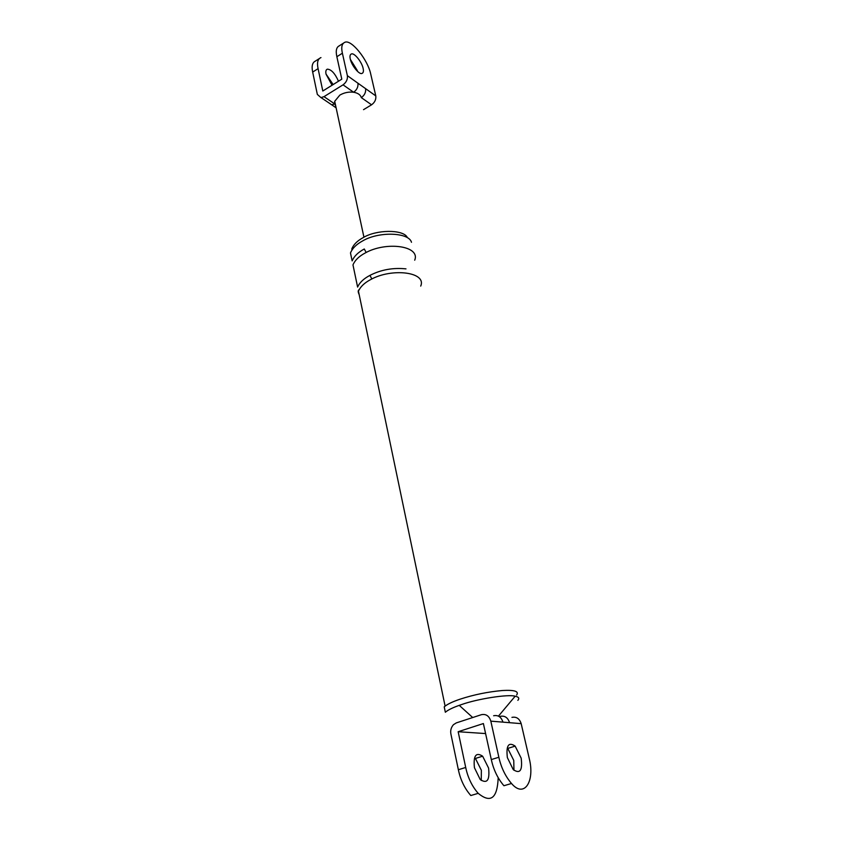 <?xml version="1.0" encoding="UTF-8"?>
<svg xmlns="http://www.w3.org/2000/svg" width="843" height="843" viewBox="0 0 843 843"><rect width="100%" height="100%" fill="white"/><g stroke="black" fill="none" stroke-linecap="round" stroke-linejoin="round"><path stroke-width="1.26" d="M321.046 97.609L331.773 104.827L334.713 103.9L334.671 101.35L339.813 95.122C344.144 92.625 348.749 91.666 353.649 92.256L343.048 84.837C346.325 82.372 347.78 79.326 347.379 75.68L342.384 53.214C341.036 47.134 341.91 43.478 344.998 42.224C351.563 39.358 367.833 60.001 370.688 73.889L375.788 95.902C376.199 99.474 374.798 102.435 371.563 104.806L363.533 109.664M347.379 75.68L357.938 83.204C358.338 86.818 356.916 89.832 353.649 92.256C357.938 93.025 360.509 94.816 361.341 97.64C364.587 95.248 366.01 92.245 365.609 88.652L375.788 95.902M320.962 57.587C317.758 58.905 316.799 62.593 318.085 68.641L312.669 72.077L317.337 94.416L320.962 97.609L323.997 96.66L334.713 103.9L335.683 105.797M328.338 102.509L331.699 104.827M312.669 72.077C311.415 66.028 312.395 62.34 315.609 61.002M326.03 74.079L333.154 84.553M318.085 68.641L322.806 91.012L341.794 79.168L336.863 56.723C335.535 50.643 336.42 46.976 339.539 45.722M338.486 81.223C334.977 73.383 331.257 69.368 327.337 69.168C325.893 69.8 325.472 71.476 326.062 74.216L332.047 85.248M343.048 84.837L323.997 96.66M350.266 58.968C349.645 56.218 350.024 54.542 351.415 53.952C354.345 52.561 361.837 62.003 363.122 68.367C363.786 71.212 363.375 72.909 361.91 73.467C359.013 74.753 351.51 65.301 350.266 58.968M350.372 59.4L357.348 70.57M498.192 777.794C497.338 798.416 490.647 803.569 478.118 793.263C471.975 786.171 467.844 777.573 465.705 767.467L458.16 731.724L483.387 723.547L491.311 759.575C493.545 769.775 497.728 778.458 503.851 785.655M511.943 717.372C516.422 716.518 519.499 718.605 521.174 723.642L529.246 758.489C535.073 781.24 524.293 798.711 511.438 783.41C505.315 776.182 501.121 767.467 498.856 757.256L490.826 721.144C489.151 715.939 486.021 713.779 481.437 714.674L456.295 722.904L453.46 724.685C451.089 727.435 450.236 730.565 450.91 734.063L458.36 769.722L465.705 767.467M458.16 731.724L485.589 733.568M474.43 767.699C473.229 755.707 475.968 751.872 482.639 756.203L488.592 768.099C489.888 780.27 487.096 784.074 480.215 779.522L474.43 767.699M470.742 795.444C464.588 788.384 460.468 779.807 458.36 769.722M521.174 723.642L509.572 722.683C507.886 717.583 504.788 715.475 500.268 716.339M509.572 722.683L502.955 722.135C501.279 717.003 498.16 714.875 493.629 715.749M472.702 717.53L459.245 705.359C452.565 707.709 447.928 710.006 445.346 712.251L444.219 706.834C447.18 704.284 452.491 701.724 460.152 699.163C473.692 694.716 487.802 691.84 502.481 690.512C514.472 689.827 519.183 691.334 516.633 695.022M366.157 252.478L364.281 248.991C358.138 252.289 354.092 256.261 352.142 260.909L350.477 252.953C352.416 248.274 356.441 244.28 362.564 240.972C378.718 231.214 408.971 232.31 411.479 242.289M351.995 249.939L351.773 248.927C353.565 244.544 357.316 240.803 363.027 237.715C376.284 229.486 402.501 229.38 407.064 236.967M521.174 758.163C522.66 770.449 520.015 774.253 513.218 769.575L507.36 757.604C505.979 745.497 508.571 741.661 515.147 746.118L521.174 758.163M482.639 756.203L475.42 758.447L481.364 770.302L481.258 780.46M513.956 770.281L513.756 760.428L507.749 748.415L515.147 746.118M459.245 705.359L461.332 704.643C477.633 698.763 508.592 694.052 515.157 696.223C518.73 696.898 519.636 698.267 517.865 700.343M445.104 706.076L358.454 291.162C360.467 286.631 364.587 282.742 370.815 279.486C391.869 267.768 426.864 271.962 420.71 286.093M414.703 260.192C420.689 245.734 385.936 241.161 365.145 253.016C358.992 256.304 354.935 260.266 352.975 264.902L357.611 287.084C359.603 282.542 363.712 278.643 369.94 275.376C381.047 269.697 393.059 267.537 405.989 268.875M371.563 104.806L361.341 97.64M357.938 83.204L365.609 88.652M342.384 53.214L336.863 56.723M498.856 757.256L491.311 759.575M502.955 722.135L490.826 721.144M371.816 278.97L369.94 275.376M336.125 107.851L331.773 104.827M319.075 58.725L315.43 61.054M343.185 43.32L339.371 45.764M334.692 101.213L363.944 237.231M326.483 69.706L327.337 69.168M350.593 54.468L351.415 53.952M503.935 785.729L511.522 783.484M478.202 793.347L470.815 795.529M515.157 696.223L498.771 715.76M359.181 294.607C358.096 292.31 357.927 290.824 358.665 290.118L359.287 289.402M353.66 268.2L353.069 265.355"/></g></svg>
